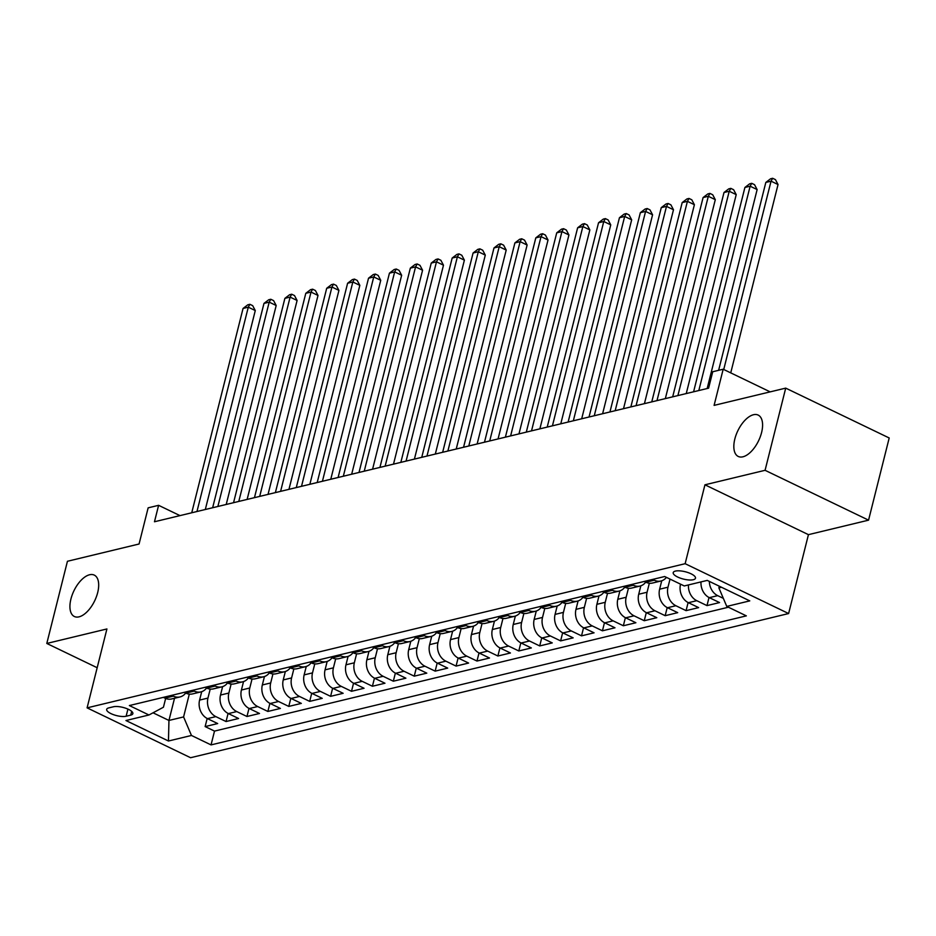 <?xml version="1.0" encoding="UTF-8"?>
<svg xmlns="http://www.w3.org/2000/svg" width="936" height="936" viewBox="0 0 936 936"><rect width="100%" height="100%" fill="white"/><g stroke="black" fill="none" stroke-linecap="round" stroke-linejoin="round"><path stroke-width="1.4" d="M734.83 438.996A22.967 11.513 115.7 0 1 758.172 415.081A22.967 11.513 115.7 0 1 761.588 432.537A22.967 11.513 115.7 0 1 738.247 456.452A22.967 11.513 115.7 0 1 734.83 438.996M70.925 599.028A22.967 11.513 115.7 0 1 94.279 575.113A22.967 11.513 115.7 0 1 97.683 592.582A22.967 11.513 115.7 0 1 74.342 616.496A22.967 11.513 115.7 0 1 70.925 599.028M675.394 571.1A11.478 3.767 -165.9 0 0 673.218 572.61A11.478 3.767 -165.9 0 0 680.39 578.155A11.478 3.767 -165.9 0 0 693.295 579.723A11.478 3.767 -165.9 0 0 695.483 578.214A11.478 3.767 -165.9 0 0 688.311 572.668A11.478 3.767 -165.9 0 0 675.394 571.1M868.561 520.159L889.2 437.978L785.713 388.124L765.075 470.305L704.948 484.801L685.14 563.694L788.615 613.548L808.435 534.655L868.561 520.159L765.075 470.305M685.14 563.694L87.095 707.862L190.581 757.715L788.615 613.548M87.095 707.862L106.915 628.957L46.8 643.453L97.18 667.731M46.8 643.453L67.439 561.272L139.066 544.003L148.145 507.839L158.605 505.323L154.475 521.761L708.599 388.183L712.729 371.744L723.177 369.229L714.098 405.382L785.713 388.124M201.708 691.669L199.59 700.093A14.356 11.489 76.4 0 0 207.476 718.637L217.69 723.551L205.136 726.582L207.172 718.485M210.214 689.072L207.956 698.08A14.356 11.489 76.4 0 0 215.842 716.625L226.056 721.539L228.08 713.443M226.056 721.539L238.598 718.509L228.384 713.595A14.356 11.489 76.4 0 1 220.51 695.05L222.616 686.626M243.535 681.583L241.418 690.019A14.356 11.489 76.4 0 0 249.304 708.552L259.506 713.478L246.964 716.496L248.999 708.4M264.443 676.553L262.326 684.976A14.356 11.489 76.4 0 0 270.211 703.509L280.414 708.435L267.871 711.454L269.907 703.357M285.351 671.51L283.234 679.934A14.356 11.489 76.4 0 0 291.119 698.478L301.334 703.392L288.779 706.411L290.815 698.326M306.259 666.467L304.141 674.891A14.356 11.489 76.4 0 0 312.027 693.436L322.241 698.35L309.687 701.38L311.723 693.283M327.167 661.424L325.061 669.848A14.356 11.489 76.4 0 0 332.935 688.393L343.149 693.307L330.607 696.337L332.631 688.241M348.087 656.382L345.969 664.817A14.356 11.489 76.4 0 0 353.855 683.35L364.057 688.264L351.515 691.294L353.551 683.198M368.995 651.339L366.877 659.775A14.356 11.489 76.4 0 0 374.763 678.308L384.965 683.233L372.423 686.252L374.459 678.155M389.902 646.308L387.785 654.732A14.356 11.489 76.4 0 0 395.671 673.265L405.885 678.19L393.331 681.209L395.366 673.113M410.81 641.265L408.693 649.689A14.356 11.489 76.4 0 0 416.578 668.234L426.793 673.148L414.25 676.166L416.274 668.082M431.73 636.223L429.612 644.647A14.356 11.489 76.4 0 0 437.498 663.191L447.7 668.105L435.158 671.135L437.182 663.039M452.638 631.18L450.52 639.604A14.356 11.489 76.4 0 0 458.406 658.148L468.608 663.062L456.066 666.093L458.102 657.996M473.546 626.137L471.428 634.573A14.356 11.489 76.4 0 0 479.314 653.106L489.516 658.02L476.974 661.05L479.01 652.954M494.454 621.095L492.336 629.53A14.356 11.489 76.4 0 0 500.222 648.063L510.436 652.989L497.882 656.007L499.918 647.911M515.362 616.063L513.244 624.487A14.356 11.489 76.4 0 0 521.13 643.02L531.344 647.946L518.801 650.965L520.825 642.868M536.281 611.021L534.163 619.445A14.356 11.489 76.4 0 0 542.049 637.989L552.252 642.903L539.709 645.934L541.745 637.837M557.189 605.978L555.071 614.402A14.356 11.489 76.4 0 0 562.957 632.947L573.16 637.861L560.617 640.891L562.653 632.794M578.097 600.935L575.979 609.359A14.356 11.489 76.4 0 0 583.865 627.904L594.079 632.818L581.525 635.848L583.561 627.752M599.005 595.893L596.887 604.328A14.356 11.489 76.4 0 0 604.773 622.861L614.987 627.787L602.433 630.805L604.469 622.709M619.913 590.862L617.795 599.286A14.356 11.489 76.4 0 0 625.681 617.818L635.895 622.744L623.353 625.763L625.377 617.666M640.832 585.819L638.715 594.243A14.356 11.489 76.4 0 0 646.6 612.787L656.803 617.702L644.26 620.72L646.296 612.635M661.74 580.776L659.623 589.2A14.356 11.489 76.4 0 0 667.508 607.745L677.711 612.659L665.168 615.689L667.204 607.593M680.542 584.158L680.53 584.158A14.356 11.489 76.4 0 0 688.416 602.702L698.63 607.616L686.076 610.646L688.112 602.55M701.005 581.911A14.356 11.489 76.4 0 0 709.324 597.659L719.538 602.573L706.984 605.604L709.02 597.507M126.138 716.239L130.736 715.127A11.127 3.65 -165.9 0 0 132.853 713.665A11.127 3.65 -165.9 0 0 125.904 708.295A11.127 3.65 -165.9 0 0 113.396 706.774L108.798 707.885A11.127 3.65 -165.9 0 0 106.681 709.348A11.127 3.65 -165.9 0 0 113.63 714.718A11.127 3.65 -165.9 0 0 126.138 716.239L127.928 709.102M174.517 698.268L168.948 720.451L183.585 716.929L191.459 735.462L211.045 744.904L746.343 615.865L726.769 606.423L749.771 600.877L707.253 580.402L684.251 585.948L664.677 576.517L129.367 705.557L148.953 714.987L163.437 707.23L165.649 698.455M191.459 735.462L168.468 741.008L125.951 720.533L148.953 714.987M670.024 579.091L667.988 587.188L659.623 589.2M649.338 583.222L647.08 592.231L638.715 594.243M628.43 588.264L626.161 597.262L617.795 599.286M607.511 593.307L605.253 602.304L596.887 604.328M586.603 598.35L584.345 607.347L575.979 609.359M565.695 603.381L563.437 612.39L555.071 614.402M544.787 608.423L542.529 617.432L534.163 619.445M523.879 613.466L521.609 622.475L513.244 624.487M502.96 618.509L500.701 627.506L492.336 629.53M482.052 623.552L479.794 632.549L471.428 634.573M461.144 628.594L458.886 637.591L450.52 639.604M440.236 633.625L437.966 642.634L429.612 644.647M419.328 638.668L417.058 647.677L408.693 649.689M398.408 643.711L396.15 652.72L387.785 654.732M377.5 648.753L375.242 657.751L366.877 659.775M356.593 653.796L354.334 662.793L345.969 664.817M335.685 658.839L333.415 667.836L325.061 669.848M314.777 663.87L312.507 672.879L304.141 674.891M293.857 668.912L291.599 677.921L283.234 679.934M272.949 673.955L270.691 682.952L262.326 684.976M252.041 678.998L249.783 687.995L241.418 690.019M231.133 684.04L228.864 693.038L220.51 695.05M205.136 726.582L214.508 731.098L728.407 607.218M723.341 598.361L717.69 595.647A14.356 11.489 -103.6 0 1 709.336 581.396M706.984 605.604L696.782 600.69A14.356 11.489 -103.6 0 1 688.463 584.93M686.076 610.646L675.874 605.721A14.356 11.489 -103.6 0 1 667.988 587.188M665.168 615.689L654.954 610.763A14.356 11.489 -103.6 0 1 647.08 592.231M644.26 620.72L634.046 615.806A14.356 11.489 -103.6 0 1 626.161 597.262M623.353 625.763L613.138 620.849A14.356 11.489 -103.6 0 1 605.253 602.304M602.433 630.805L592.231 625.892A14.356 11.489 -103.6 0 1 584.345 607.347M581.525 635.848L571.323 630.934A14.356 11.489 -103.6 0 1 563.437 612.39M560.617 640.891L550.403 635.965A14.356 11.489 -103.6 0 1 542.529 617.432M539.709 645.934L529.495 641.008A14.356 11.489 -103.6 0 1 521.609 622.475M518.801 650.965L508.587 646.051A14.356 11.489 -103.6 0 1 500.701 627.506M497.882 656.007L487.679 651.093A14.356 11.489 -103.6 0 1 479.794 632.549M476.974 661.05L466.771 656.136A14.356 11.489 -103.6 0 1 458.886 637.591M456.066 666.093L445.852 661.167A14.356 11.489 -103.6 0 1 437.966 642.634M435.158 671.135L424.944 666.21A14.356 11.489 -103.6 0 1 417.058 647.677M414.25 676.166L404.036 671.252A14.356 11.489 -103.6 0 1 396.15 652.72M393.331 681.209L383.128 676.295A14.356 11.489 -103.6 0 1 375.242 657.751M372.423 686.252L362.22 681.338A14.356 11.489 -103.6 0 1 354.334 662.793M351.515 691.294L341.301 686.38A14.356 11.489 -103.6 0 1 333.415 667.836M330.607 696.337L320.393 691.412A14.356 11.489 -103.6 0 1 312.507 672.879M309.687 701.38L299.485 696.454A14.356 11.489 -103.6 0 1 291.599 677.921M288.779 706.411L278.577 701.497A14.356 11.489 -103.6 0 1 270.691 682.952M267.871 711.454L257.669 706.54A14.356 11.489 -103.6 0 1 249.783 687.995M246.964 716.496L236.749 711.582A14.356 11.489 -103.6 0 1 228.864 693.038M171.697 695.354L173.324 696.138A14.356 11.489 76.4 0 0 179.993 696.946A14.356 11.489 76.4 0 0 185.691 693.026M163.332 697.367L164.97 698.151A14.356 11.489 76.4 0 0 171.627 698.958L179.993 696.946M184.24 692.324L185.878 693.12A14.356 11.489 76.4 0 0 192.547 693.915L200.912 691.903A14.356 11.489 -103.6 0 1 194.243 691.096L192.605 690.312M205.148 687.281L206.786 688.077A14.356 11.489 76.4 0 0 213.455 688.873L221.82 686.86A14.356 11.489 -103.6 0 1 215.151 686.053L213.513 685.269M226.067 682.25L227.694 683.034A14.356 11.489 76.4 0 0 234.363 683.842L242.728 681.817A14.356 11.489 -103.6 0 1 236.059 681.022L234.433 680.226M246.975 677.208L248.602 677.992A14.356 11.489 76.4 0 0 255.271 678.799L263.636 676.775A14.356 11.489 -103.6 0 1 256.967 675.979L255.341 675.184M267.883 672.165L269.521 672.949A14.356 11.489 76.4 0 0 276.178 673.756L284.544 671.744A14.356 11.489 -103.6 0 1 277.887 670.937L276.249 670.153M288.791 667.122L290.429 667.906A14.356 11.489 76.4 0 0 297.098 668.713L305.464 666.701A14.356 11.489 -103.6 0 1 298.795 665.894L297.157 665.11M309.711 662.08L311.337 662.875A14.356 11.489 76.4 0 0 318.006 663.671L326.371 661.658A14.356 11.489 -103.6 0 1 319.702 660.851L318.065 660.067M330.619 657.049L332.245 657.832A14.356 11.489 76.4 0 0 338.914 658.64L347.279 656.616A14.356 11.489 -103.6 0 1 340.61 655.808L338.984 655.024M351.526 652.006L353.153 652.79A14.356 11.489 76.4 0 0 359.822 653.597L368.187 651.573A14.356 11.489 -103.6 0 1 361.518 650.777L359.892 649.982M372.434 646.963L374.072 647.747A14.356 11.489 76.4 0 0 380.741 648.554L389.095 646.542A14.356 11.489 -103.6 0 1 382.438 645.735L380.8 644.951M393.342 641.92L394.98 642.704A14.356 11.489 76.4 0 0 401.649 643.512L410.015 641.499A14.356 11.489 -103.6 0 1 403.346 640.692L401.708 639.908M414.262 636.878L415.888 637.662A14.356 11.489 76.4 0 0 422.557 638.469L430.923 636.457A14.356 11.489 -103.6 0 1 424.254 635.649L422.616 634.865M435.17 631.835L436.796 632.631A14.356 11.489 76.4 0 0 443.465 633.426L451.831 631.414A14.356 11.489 -103.6 0 1 445.162 630.607L443.535 629.823M456.078 626.804L457.716 627.588A14.356 11.489 76.4 0 0 464.373 628.395L472.738 626.371A14.356 11.489 -103.6 0 1 466.07 625.564L464.443 624.78M476.986 621.761L478.624 622.545A14.356 11.489 76.4 0 0 485.293 623.353L493.646 621.328A14.356 11.489 -103.6 0 1 486.989 620.533L485.351 619.737M497.893 616.719L499.531 617.503A14.356 11.489 76.4 0 0 506.2 618.31L514.566 616.298A14.356 11.489 -103.6 0 1 507.897 615.49L506.259 614.706M518.813 611.676L520.439 612.46A14.356 11.489 76.4 0 0 527.108 613.267L535.474 611.255A14.356 11.489 -103.6 0 1 528.805 610.447L527.167 609.664M539.721 606.633L541.347 607.429A14.356 11.489 76.4 0 0 548.016 608.225L556.382 606.212A14.356 11.489 -103.6 0 1 549.713 605.405L548.087 604.621M560.629 601.591L562.267 602.386A14.356 11.489 76.4 0 0 568.924 603.182L577.29 601.169A14.356 11.489 -103.6 0 1 570.621 600.362L568.994 599.578M581.537 596.56L583.175 597.343A14.356 11.489 76.4 0 0 589.844 598.151L598.209 596.127A14.356 11.489 -103.6 0 1 591.54 595.331L589.902 594.535M602.445 591.517L604.083 592.301A14.356 11.489 76.4 0 0 610.752 593.108L619.117 591.084A14.356 11.489 -103.6 0 1 612.448 590.288L610.81 589.493M623.364 586.474L624.991 587.258A14.356 11.489 76.4 0 0 631.66 588.065L640.025 586.053A14.356 11.489 -103.6 0 1 633.356 585.246L631.73 584.462M644.272 581.431L645.898 582.215A14.356 11.489 76.4 0 0 652.567 583.023L660.933 581.01A14.356 11.489 -103.6 0 1 654.264 580.203L652.638 579.419M189.306 694.114L183.585 716.929M770.176 391.868L723.177 369.229M179.969 515.607L158.605 505.323M153.036 712.799L168.948 720.451L168.468 741.008M719.304 586.205L718.883 587.89L721.492 587.258M214.508 731.098L211.045 744.904M206.599 687.983A14.356 11.489 -103.6 0 1 200.912 691.903M227.506 682.941A14.356 11.489 -103.6 0 1 221.82 686.86M248.414 677.898A14.356 11.489 -103.6 0 1 242.728 681.817M269.334 672.855A14.356 11.489 -103.6 0 1 263.636 676.775M290.242 667.824A14.356 11.489 -103.6 0 1 284.544 671.744M311.15 662.782A14.356 11.489 -103.6 0 1 305.464 666.701M332.058 657.739A14.356 11.489 -103.6 0 1 326.371 661.658M352.966 652.696A14.356 11.489 -103.6 0 1 347.279 656.616M373.885 647.653A14.356 11.489 -103.6 0 1 368.187 651.573M394.793 642.622A14.356 11.489 -103.6 0 1 389.095 646.542M415.701 637.58A14.356 11.489 -103.6 0 1 410.015 641.499M436.609 632.537A14.356 11.489 -103.6 0 1 430.923 636.457M457.517 627.494A14.356 11.489 -103.6 0 1 451.831 631.414M478.436 622.452A14.356 11.489 -103.6 0 1 472.738 626.371M499.344 617.409A14.356 11.489 -103.6 0 1 493.646 621.328M520.252 612.378A14.356 11.489 -103.6 0 1 514.566 616.298M541.16 607.335A14.356 11.489 -103.6 0 1 535.474 611.255M562.08 602.293A14.356 11.489 -103.6 0 1 556.382 606.212M582.988 597.25A14.356 11.489 -103.6 0 1 577.29 601.169M603.895 592.207A14.356 11.489 -103.6 0 1 598.209 596.127M624.803 587.164A14.356 11.489 -103.6 0 1 619.117 591.084M645.711 582.134A14.356 11.489 -103.6 0 1 640.025 586.053M666.42 577.36A14.356 11.489 -103.6 0 1 660.933 581.01M726.769 606.423L718.883 587.89M704.948 484.801L808.435 534.655M205.312 509.5L255.282 310.553L248.286 307.183L196.969 511.512M243.056 308.447L247.794 304.808L249.889 304.305L248.286 307.183L243.056 308.447L191.74 512.776M249.889 304.305L252.685 305.651L255.282 310.553M226.219 504.457L276.19 305.51L269.194 302.141L217.877 506.47M263.975 303.404L268.714 299.766L270.796 299.263L269.194 302.141L263.975 303.404L212.647 507.733M270.796 299.263L273.593 300.608L276.19 305.51M247.127 499.426L297.098 300.468L290.113 297.11L238.785 501.439M284.883 298.362L289.622 294.723L291.716 294.22L290.113 297.11L284.883 298.362L233.555 502.69M291.716 294.22L294.512 295.565L297.098 300.468M268.035 494.383L318.006 295.437L311.021 292.067L259.693 496.396M305.791 293.319L310.53 289.68L312.624 289.177L311.021 292.067L305.791 293.319L254.463 497.648M312.624 289.177L315.42 290.523L318.006 295.437M288.955 489.341L338.926 290.394L331.929 287.024L280.601 491.353M326.699 288.288L331.438 284.638L333.532 284.135L331.929 287.024L326.699 288.288L275.383 492.617M333.532 284.135L336.328 285.48L338.926 290.394M309.863 484.298L359.834 285.351L352.837 281.982L301.521 486.31M347.607 283.245L352.357 279.607L354.44 279.092L352.837 281.982L347.607 283.245L296.291 487.574M354.44 279.092L357.236 280.449L359.834 285.351M330.771 479.255L380.741 280.309L373.745 276.939L322.429 481.268M368.527 278.203L373.265 274.564L375.348 274.061L373.745 276.939L368.527 278.203L317.199 482.531M375.348 274.061L378.156 275.406L380.741 280.309M351.679 474.224L401.649 275.266L394.664 271.896L343.336 476.225M389.435 273.16L394.173 269.521L396.267 269.018L394.664 271.896L389.435 273.16L338.107 477.489M396.267 269.018L399.064 270.364L401.649 275.266M372.586 469.182L422.569 270.235L415.572 266.865L364.244 471.194M410.342 268.117L415.081 264.478L417.175 263.975L415.572 266.865L410.342 268.117L359.014 472.446M417.175 263.975L419.971 265.321L422.569 270.235M393.506 464.139L443.477 265.192L436.48 261.823L385.152 466.151M431.25 263.075L435.989 259.436L438.083 258.933L436.48 261.823L431.25 263.075L379.934 467.403M438.083 258.933L440.879 260.278L443.477 265.192M414.414 459.096L464.385 260.149L457.388 256.78L406.072 461.109M452.17 258.043L456.908 254.393L458.991 253.89L457.388 256.78L452.17 258.043L400.842 462.372M458.991 253.89L461.787 255.247L464.385 260.149M435.322 454.054L485.293 255.107L478.308 251.737L426.98 456.066M473.078 253.001L477.816 249.362L479.911 248.859L478.308 251.737L473.078 253.001L421.75 457.33M479.911 248.859L482.707 250.204L485.293 255.107M456.23 449.011L506.2 250.064L499.216 246.694L447.888 451.023M493.986 247.958L498.724 244.319L500.818 243.816L499.216 246.694L493.986 247.958L442.658 452.287M500.818 243.816L503.615 245.162L506.2 250.064M477.138 443.98L527.12 245.021L520.124 241.652L468.796 445.981M514.894 242.915L519.632 239.277L521.726 238.774L520.124 241.652L514.894 242.915L463.566 447.244M521.726 238.774L524.523 240.119L527.12 245.021M498.057 438.937L548.028 239.99L541.031 236.621L489.715 440.95M535.801 237.873L540.54 234.234L542.634 233.731L541.031 236.621L535.801 237.873L484.485 442.201M542.634 233.731L545.431 235.076L548.028 239.99M518.965 433.894L568.936 234.948L561.939 231.578L510.623 435.907M556.721 232.842L561.46 229.191L563.542 228.688L561.939 231.578L556.721 232.842L505.393 437.17M563.542 228.688L566.338 230.034L568.936 234.948M539.873 428.852L589.844 229.905L582.859 226.535L531.531 430.864M577.629 227.799L582.367 224.16L584.462 223.645L582.859 226.535L577.629 227.799L526.301 432.128M584.462 223.645L587.258 225.003L589.844 229.905M560.781 423.809L610.752 224.862L603.767 221.493L552.439 425.821M598.537 222.756L603.275 219.118L605.37 218.614L603.767 221.493L598.537 222.756L547.209 427.085M605.37 218.614L608.166 219.96L610.752 224.862M581.689 418.766L631.671 219.82L624.675 216.45L573.347 420.779M619.445 217.714L624.183 214.075L626.278 213.572L624.675 216.45L619.445 217.714L568.129 422.042M626.278 213.572L629.074 214.917L631.671 219.82M602.608 413.735L652.579 214.777L645.583 211.419L594.266 415.748M640.353 212.671L645.091 209.032L647.185 208.529L645.583 211.419L640.353 212.671L589.036 417M647.185 208.529L649.982 209.875L652.579 214.777M623.516 408.693L673.487 209.746L666.49 206.376L615.174 410.705M661.272 207.628L666.011 203.989L668.093 203.486L666.49 206.376L661.272 207.628L609.944 411.957M668.093 203.486L670.89 204.832L673.487 209.746M644.424 403.65L694.395 204.703L687.41 201.334L636.082 405.662M682.18 202.597L686.919 198.947L689.013 198.444L687.41 201.334L682.18 202.597L630.852 406.926M689.013 198.444L691.809 199.789L694.395 204.703M665.332 398.607L715.303 199.66L708.318 196.291L656.99 400.62M703.088 197.554L707.827 193.916L709.921 193.401L708.318 196.291L703.088 197.554L651.76 401.883M709.921 193.401L712.717 194.758L715.303 199.66M686.252 393.565L736.222 194.618L729.226 191.248L677.898 395.577M723.996 192.512L728.735 188.873L730.829 188.37L729.226 191.248L723.996 192.512L672.68 396.841M730.829 188.37L733.625 189.715L736.222 194.618M707.16 388.522L757.13 189.575L750.134 186.206L698.818 390.534M744.904 187.469L749.654 183.83L751.737 183.327L750.134 186.206L744.904 187.469L693.588 391.798M751.737 183.327L754.533 184.673L757.13 189.575M730.735 372.867L778.038 184.532L771.042 181.174L723.739 369.498M765.823 182.426L770.562 178.788L772.645 178.285L771.042 181.174L765.823 182.426L718.626 370.317M772.645 178.285L775.453 179.63L778.038 184.532M207.956 698.08L199.59 700.093M215.842 716.625L207.476 718.637M717.69 595.647L709.324 597.659M696.782 600.69L688.416 602.702M675.874 605.721L667.508 607.745M654.954 610.763L646.6 612.787M634.046 615.806L625.681 617.818M613.138 620.849L604.773 622.861M592.231 625.892L583.865 627.904M571.323 630.934L562.957 632.947M550.403 635.965L542.049 637.989M529.495 641.008L521.13 643.02M508.587 646.051L500.222 648.063M487.679 651.093L479.314 653.106M466.771 656.136L458.406 658.148M445.852 661.167L437.498 663.191M424.944 666.21L416.578 668.234M404.036 671.252L395.671 673.265M383.128 676.295L374.763 678.308M362.22 681.338L353.855 683.35M341.301 686.38L332.935 688.393M320.393 691.412L312.027 693.436M299.485 696.454L291.119 698.478M278.577 701.497L270.211 703.509M257.669 706.54L249.304 708.552M236.749 711.582L228.384 713.595M173.324 696.138L164.97 698.151M194.243 691.096L185.878 693.12M215.151 686.053L206.786 688.077M236.059 681.022L227.694 683.034M256.967 675.979L248.602 677.992M277.887 670.937L269.521 672.949M298.795 665.894L290.429 667.906M319.702 660.851L311.337 662.875M340.61 655.808L332.245 657.832M361.518 650.777L353.153 652.79M382.438 645.735L374.072 647.747M403.346 640.692L394.98 642.704M424.254 635.649L415.888 637.662M445.162 630.607L436.796 632.631M466.07 625.564L457.716 627.588M486.989 620.533L478.624 622.545M507.897 615.49L499.531 617.503M528.805 610.447L520.439 612.46M549.713 605.405L541.347 607.429M570.621 600.362L562.267 602.386M591.54 595.331L583.175 597.343M612.448 590.288L604.083 592.301M633.356 585.246L624.991 587.258M654.264 580.203L645.898 582.215M131.683 711.372L130.736 715.127"/></g></svg>

